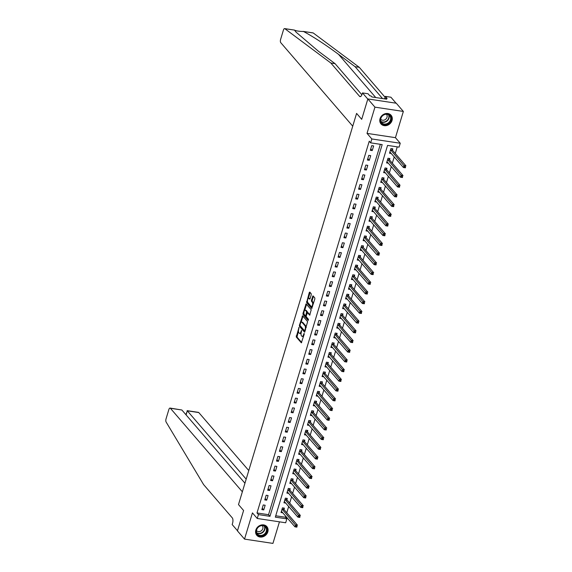 <?xml version="1.0" encoding="UTF-8"?>
<svg xmlns="http://www.w3.org/2000/svg" width="572" height="572" viewBox="0 0 572 572"><rect width="100%" height="100%" fill="white"/><g stroke="black" fill="none" stroke-linecap="round" stroke-linejoin="round"><path stroke-width="0.86" d="M298.999 327.463L296.246 336.958L301.351 342.835L304.204 334.227L304.097 333.419L303.496 334.82A2.674 1.094 -81.4 0 1 302.209 336.436A2.674 1.094 -81.4 0 1 301.873 336.229L301.451 335.743A2.674 1.094 -81.4 0 1 301.301 332.275L301.587 330.466L300.915 331.817A2.674 1.094 -81.4 0 1 299.621 333.433A2.674 1.094 -81.4 0 1 299.285 333.226L298.87 332.747A2.674 1.094 -81.4 0 1 298.713 329.272L298.999 327.463M380.044 118.69A6.642 5.713 139.3 0 0 381.002 123.931A6.642 5.713 139.3 0 0 387.101 125.411A6.642 5.713 139.3 0 0 392.027 120.499A6.642 5.713 139.3 0 0 391.069 115.258A6.642 5.713 139.3 0 0 384.97 113.771A6.642 5.713 139.3 0 0 380.044 118.69M255.848 530.058A6.642 5.713 139.3 0 0 256.807 535.299A6.642 5.713 139.3 0 0 262.898 536.779A6.642 5.713 139.3 0 0 267.825 531.867A6.642 5.713 139.3 0 0 266.867 526.626A6.642 5.713 139.3 0 0 260.775 525.146A6.642 5.713 139.3 0 0 255.848 530.058M311.247 294.794L311.197 293.708L309.795 292.077L309.288 292.521L306.613 302.602L311.726 308.48L314.843 298.977L314.8 297.89L312.998 295.86L311.433 300.214L311.475 301.294L312.319 302.273A2.238 0.915 -81.4 0 1 312.541 304.819A2.238 0.915 -81.4 0 1 311.368 306.528A2.238 0.915 -81.4 0 1 311.089 306.356L307.793 302.531A2.238 0.915 -81.4 0 1 307.572 299.978A2.238 0.915 -81.4 0 1 308.744 298.277A2.238 0.915 -81.4 0 1 309.023 298.448L309.681 299.149L310.081 298.648L311.247 294.794M370.663 142.85L371.836 138.96L400.25 143.25L399.077 147.14L387.559 145.402L275.325 517.145L286.844 518.883L285.671 522.772L257.257 518.482L258.43 514.593L269.948 516.337L382.182 144.587L370.663 142.85L369.247 141.205L257.007 512.948L258.43 514.593M396.06 103.189L390.912 97.211L385.342 96.368L387.087 98.391L385.857 98.205L386.708 99.192L371.886 96.954L371.035 95.967L369.805 95.781L368.061 93.765L362.491 92.921L367.803 99.085L361.697 119.326L367.853 98.935L374.939 107.15L367.017 133.376L371.836 138.96M257.257 518.482L252.438 512.891L244.523 539.11L237.437 530.887L243.593 510.496L238.495 504.576L356.592 113.406L361.697 119.326L356.592 113.406L352.738 126.183L280.766 42.664A2.553 1.044 -81.4 0 1 280.623 39.346L283.405 30.137A2.553 1.044 -81.4 0 1 284.634 28.6A2.553 1.044 -81.4 0 1 284.849 28.693L330.866 63.034L359.552 96.325A4.254 1.745 -81.4 0 0 360.088 96.654A4.254 1.745 -81.4 0 0 362.14 94.087L362.491 92.921M302.631 315.794L299.406 325.232L299.456 326.319L304.569 332.196L307.636 321.607L302.631 315.794M302.988 313.377L306.106 303.875L311.218 309.745L309.702 315.186L307.457 312.705L306.285 315.765L306.335 316.845L308.444 319.298L308.201 320.413L303.038 314.464L302.988 313.377L303.875 313.084M367.853 98.935L396.267 103.225L403.353 111.44L374.939 107.15M244.523 539.11L272.937 543.4L279.451 521.828M257.007 512.948L268.533 514.693L380.351 144.308M263.749 509.909L265.158 505.248L263.242 504.954L261.833 509.616L263.749 509.909L262.262 508.179M266.681 500.193L268.089 495.531L266.173 495.245L264.764 499.907L266.681 500.193L265.193 498.469M269.612 490.483L271.021 485.821L269.105 485.535L267.696 490.197L269.612 490.483L268.125 488.76M272.544 480.773L273.952 476.111L272.036 475.825L270.627 480.48L272.544 480.773L271.064 479.05M275.482 471.063L276.884 466.402L274.968 466.108L273.559 470.77L275.482 471.063L273.995 469.333M278.414 461.354L279.815 456.692L277.899 456.399L276.49 461.061L278.414 461.354L276.927 459.623M281.345 451.637L282.747 446.975L280.831 446.689L279.422 451.351L281.345 451.637L279.858 449.914M284.277 441.927L285.685 437.265L283.762 436.979L282.353 441.641L284.277 441.927L282.79 440.204M287.208 432.217L288.617 427.556L286.694 427.263L285.285 431.924L287.208 432.217L285.721 430.494M290.14 422.508L291.548 417.846L289.625 417.553L288.216 422.215L290.14 422.508L288.653 420.777M293.071 412.791L294.48 408.136L292.557 407.843L291.148 412.505L293.071 412.791L291.584 411.068M296.003 403.081L297.411 398.419L295.488 398.133L294.079 402.795L296.003 403.081L294.516 401.358M298.934 393.372L300.343 388.71L298.42 388.424L297.018 393.078L298.934 393.372L297.447 391.648M301.866 383.662L303.274 379L301.351 378.707L299.95 383.369L301.866 383.662L300.379 381.939M304.797 373.952L306.206 369.29L304.29 368.997L302.881 373.659L304.797 373.952L303.31 372.222M307.729 364.235L309.137 359.573L307.221 359.287L305.813 363.949L307.729 364.235L306.242 362.512M310.66 354.526L312.069 349.864L310.153 349.578L308.744 354.24L310.66 354.526L309.173 352.802M313.592 344.816L315 340.154L313.084 339.861L311.676 344.523L313.592 344.816L312.112 343.093M316.53 335.106L317.932 330.444L316.016 330.151L314.607 334.813L316.53 335.106L315.043 333.376M319.462 325.397L320.863 320.735L318.947 320.442L317.539 325.103L319.462 325.397L317.975 323.666M322.393 315.68L323.795 311.018L321.879 310.732L320.47 315.394L322.393 315.68L320.906 313.957M325.325 305.97L326.734 301.308L324.81 301.022L323.402 305.684L325.325 305.97L323.838 304.247M328.257 296.26L329.665 291.598L327.742 291.305L326.333 295.967L328.257 296.26L326.769 294.537M331.188 286.551L332.597 281.889L330.673 281.596L329.265 286.257L331.188 286.551L329.701 284.82M334.12 276.834L335.528 272.172L333.605 271.886L332.196 276.548L334.12 276.834L332.632 275.111M337.051 267.124L338.46 262.462L336.536 262.176L335.128 266.838L337.051 267.124L335.564 265.401M339.982 257.414L341.391 252.752L339.468 252.459L338.066 257.121L339.982 257.414L338.495 255.691M342.914 247.705L344.323 243.043L342.399 242.75L340.998 247.411L342.914 247.705L341.427 245.974M345.845 237.995L347.254 233.333L345.331 233.04L343.929 237.702L345.845 237.995L344.358 236.265M348.777 228.278L350.186 223.616L348.269 223.33L346.861 227.992L348.777 228.278L347.29 226.555M351.708 218.568L353.117 213.907L351.201 213.621L349.792 218.282L351.708 218.568L350.221 216.845M354.64 208.859L356.049 204.197L354.132 203.904L352.724 208.565L354.64 208.859L353.153 207.135M357.572 199.149L358.98 194.487L357.064 194.194L355.655 198.856L357.572 199.149L356.091 197.419M360.51 189.432L361.912 184.777L359.995 184.484L358.587 189.146L360.51 189.432L359.023 187.709M363.442 179.722L364.843 175.061L362.927 174.775L361.518 179.436L363.442 179.722L361.954 177.999M366.373 170.013L367.782 165.351L365.858 165.065L364.45 169.72L366.373 170.013L364.886 168.29M369.305 160.303L370.713 155.641L368.79 155.348L367.381 160.01L369.305 160.303L367.817 158.573M372.236 150.593L373.645 145.931L371.721 145.638L370.313 150.3L372.236 150.593L370.749 148.863M275.733 515.78L285.428 517.238L285.75 516.159M286.772 512.784L288.688 506.449M289.704 503.074L291.62 496.739M292.635 493.357L294.551 487.029M295.567 483.647L297.483 477.313M298.498 473.938L300.414 467.603M301.43 464.228L303.346 457.893M304.368 454.511L306.277 448.183M307.3 444.801L309.209 438.467M310.231 435.092L312.14 428.757M313.163 425.382L315.072 419.047M316.094 415.672L318.003 409.337M319.026 405.956L320.935 399.628M321.957 396.246L323.866 389.911M324.889 386.536L326.798 380.201M327.82 376.826L329.737 370.492M330.752 367.117L332.668 360.782M333.683 357.4L335.6 351.072M336.615 347.69L338.531 341.355M339.546 337.98L341.463 331.646M342.478 328.271L344.394 321.936M345.416 318.554L347.326 312.226M348.348 308.844L350.257 302.509M351.279 299.135L353.189 292.8M354.211 289.425L356.12 283.09M357.142 279.715L359.052 273.38M360.074 269.998L361.983 263.671M363.005 260.289L364.915 253.954M365.937 250.579L367.846 244.244M368.868 240.869L370.785 234.534M371.8 231.152L373.716 224.825M374.731 221.443L376.648 215.108M377.663 211.733L379.579 205.398M380.594 202.023L382.511 195.688M383.526 192.314L385.442 185.979M386.457 182.597L388.374 176.269M389.396 172.887L391.305 166.552M392.328 163.177L394.237 156.842M395.259 153.468L397.254 146.861M283.977 509.409L284.356 508.143L282.439 507.857L281.031 512.519L282.847 512.791M286.908 499.699L287.294 498.434L285.371 498.141L283.962 502.802L285.778 503.081M289.84 489.982L290.226 488.724L288.302 488.431L286.894 493.093L288.717 493.371M292.771 480.273L293.157 479.014L291.234 478.721L289.825 483.383L291.648 483.655M295.703 470.563L296.089 469.297L294.165 469.011L292.757 473.673L294.58 473.945M298.634 460.853L299.02 459.588L297.097 459.302L295.688 463.956L297.512 464.235M301.573 451.144L301.952 449.878L300.028 449.585L298.627 454.247L300.443 454.526M304.504 441.427L304.883 440.168L302.96 439.875L301.558 444.537L303.375 444.809M307.436 431.717L307.815 430.451L305.891 430.165L304.49 434.827L306.306 435.099M310.367 422.007L310.746 420.742L308.83 420.456L307.421 425.118L309.238 425.389M313.299 412.298L313.678 411.032L311.761 410.739L310.353 415.401L312.169 415.68M316.23 402.588L316.609 401.322L314.693 401.029L313.284 405.691L315.1 405.97M319.162 392.871L319.541 391.613L317.624 391.319L316.216 395.981L318.032 396.253M322.093 383.161L322.472 381.896L320.556 381.61L319.147 386.272L320.963 386.543M325.025 373.452L325.404 372.186L323.487 371.9L322.079 376.555L323.895 376.834M327.956 363.742L328.342 362.476L326.419 362.183L325.01 366.845L326.827 367.124M330.888 354.025L331.274 352.767L329.35 352.474L327.942 357.135L329.765 357.407M333.819 344.315L334.205 343.05L332.282 342.764L330.873 347.426L332.697 347.697M336.751 334.606L337.137 333.34L335.213 333.054L333.805 337.716L335.628 337.988M339.682 324.896L340.068 323.63L338.145 323.337L336.736 327.999L338.56 328.278M342.621 315.186L343 313.921L341.076 313.628L339.668 318.289L341.491 318.568M345.552 305.469L345.931 304.211L344.008 303.918L342.607 308.58L344.423 308.851M348.484 295.76L348.863 294.494L346.939 294.208L345.538 298.87L347.354 299.142M351.415 286.05L351.794 284.784L349.878 284.498L348.47 289.16L350.286 289.432M354.347 276.34L354.726 275.075L352.81 274.782L351.401 279.443L353.217 279.722M357.278 266.623L357.657 265.365L355.741 265.072L354.333 269.734L356.149 270.005M360.21 256.914L360.589 255.648L358.673 255.362L357.264 260.024L359.08 260.296M363.141 247.204L363.52 245.939L361.604 245.653L360.196 250.314L362.012 250.586M366.073 237.494L366.452 236.229L364.536 235.936L363.127 240.597L364.943 240.876M369.004 227.785L369.383 226.519L367.467 226.226L366.059 230.888L367.875 231.167M371.936 218.068L372.322 216.809L370.399 216.516L368.99 221.178L370.813 221.45M374.867 208.358L375.253 207.093L373.33 206.807L371.922 211.468L373.745 211.74M377.799 198.648L378.185 197.383L376.262 197.097L374.853 201.759L376.676 202.03M380.73 188.939L381.116 187.673L379.193 187.38L377.785 192.042L379.608 192.321M383.662 179.222L384.048 177.964L382.125 177.67L380.716 182.332L382.539 182.611M386.601 169.512L386.979 168.254L385.056 167.961L383.655 172.622L385.471 172.894M389.532 159.802L389.911 158.537L387.988 158.251L386.586 162.913L388.402 163.184M392.463 150.093L392.842 148.827L390.926 148.541L389.518 153.196L391.334 153.475M367.017 133.376L395.438 137.666L403.353 111.44M395.438 137.666L400.25 143.25M285.428 517.238L286.844 518.883M268.533 514.693L269.948 516.337M299.621 333.433L300.393 333.548A2.674 1.094 -81.4 0 0 301.108 333.133M302.209 336.436L302.974 336.55A2.674 1.094 -81.4 0 0 303.589 336.257M298.448 331.066L297.011 337.072L301.694 342.506M300.114 325.64L300.221 326.433L304.905 331.867M302.96 316.173L301.058 322.422M300.05 324.846L300.085 325.611L304.476 330.709L305.169 329.293A2.674 1.094 -81.4 0 0 305.012 325.818L302.009 322.336A2.674 1.094 -81.4 0 0 301.673 322.129A2.674 1.094 -81.4 0 0 300.386 323.745L300.05 324.846M306.199 327.613A2.674 1.094 -81.4 0 0 305.784 325.94L305.012 325.818M301.673 322.129L302.438 322.243A2.674 1.094 -81.4 0 1 302.781 322.451L305.784 325.94M304.704 310.353L306.47 304.497L305.705 304.375M310.038 314.865L308.108 312.848M308.494 320.02L303.803 314.579L303.038 314.464M305.455 310.324A2.238 0.915 -81.4 0 0 305.176 310.153A2.238 0.915 -81.4 0 0 304.004 311.854A2.238 0.915 -81.4 0 0 304.225 314.4L305.491 315.815L305.898 315.308L306.621 311.668L305.455 310.324L306.227 310.439A2.238 0.915 -81.4 0 0 305.941 310.267L305.176 310.153M306.156 315.866L305.491 315.815M307.479 312.705L307.386 311.79L306.621 311.668M306.227 310.439L307.386 311.79M303.753 313.492L303.803 314.579M308.744 298.277L309.509 298.391A2.238 0.915 -81.4 0 1 309.795 298.563L310.017 298.827M311.368 306.528L312.14 306.642A2.238 0.915 -81.4 0 0 312.584 306.463M313.435 303.646A2.238 0.915 -81.4 0 0 313.091 302.388L312.319 302.273M313.427 296.296L312.198 300.329L312.248 301.415L313.091 302.388M307.443 301.272L307.386 302.717L312.062 308.151M310.117 292.456L308.294 298.455M281.41 511.254L294.959 526.841L295.545 524.903L297.461 525.189L284.091 509.666L283.569 508.022M297.082 526.111L296.875 527.134L294.959 526.841L296.847 526.891L297.082 526.111L296.31 525.997L296.074 526.776M296.31 525.997L282.06 509.116M248.77 470.549L198.799 412.562L187.323 410.825L186.086 414.907M246.174 479.136L187.323 410.825L185.9 414.679M237.487 530.73L243.593 510.496L238.495 504.576L242.356 491.798L170.385 408.272A2.553 1.044 -81.4 0 0 170.063 408.072A2.553 1.044 -81.4 0 0 168.833 409.616L166.052 418.818A2.553 1.044 -81.4 0 0 166.102 422L203.589 484.577L232.282 517.874A4.254 1.745 98.6 0 1 232.525 523.401L232.175 524.567L237.487 530.73M244.945 483.211L181.867 410.002L170.385 408.272M187.13 410.653L198.477 412.369A2.553 1.044 98.6 0 1 198.799 412.562M170.063 408.072L181.867 410.002M313.263 32.983L303.117 31.388L313.048 32.89A2.553 1.044 98.6 0 1 313.263 32.983L359.28 67.324L355.076 66.688L338.495 54.311C325.139 44.444 313.499 36.851 303.568 31.517C299.256 31.41 296.246 30.952 294.544 30.159L296.024 32.111L318.482 51.294L335.07 63.664L361.89 94.795M284.634 28.6L294.559 30.102L284.849 28.693M335.07 63.664L330.866 63.034M359.28 67.324L385.078 97.261M382.546 98.563L355.076 66.688M385.342 96.368L384.584 98.877M385.857 98.205L385.607 99.027M284.348 501.544L297.89 517.131L298.477 515.186L300.393 515.479L287.022 499.957L286.5 498.312M300.014 516.402L299.807 517.424L297.89 517.131L299.778 517.181L300.014 516.402L299.242 516.287L299.006 517.059M299.242 516.287L284.992 499.406M287.28 491.827L300.822 507.421L301.408 505.476L303.324 505.77L289.954 490.247L289.432 488.602M302.945 506.692L302.738 507.707L300.822 507.421L302.71 507.464L302.945 506.692L302.173 506.577L301.945 507.35M302.173 506.577L287.923 489.696M290.211 482.117L303.753 497.712L304.34 495.767L306.263 496.053L292.885 480.537L292.363 478.893M305.877 496.982L305.67 497.998L303.753 497.712L305.641 497.754L305.877 496.982L305.105 496.861L304.876 497.64M305.105 496.861L290.855 479.987M293.143 472.408L306.685 487.995L307.271 486.057L309.195 486.343L295.817 470.82L295.295 469.183M308.808 487.265L308.608 488.288L306.685 487.995L308.573 488.045L308.808 487.265L308.043 487.151L307.808 487.93M308.043 487.151L293.786 470.27M265.308 533.998A5.749 4.948 -40.7 0 1 257.65 534.849A5.749 4.948 -40.7 0 1 257.915 527.398A5.749 4.948 -40.7 0 1 265.572 526.547A5.749 4.948 -40.7 0 1 265.308 533.998M258.043 527.477A5.32 4.576 139.3 0 0 257.436 534.005A5.32 4.576 139.3 0 0 264.893 533.59A5.32 4.576 139.3 0 0 265.501 527.062A5.32 4.576 139.3 0 0 258.043 527.477M256.499 530.573A3.789 3.26 139.3 0 0 256.528 530.609A3.789 3.26 139.3 0 0 261.84 530.308A3.789 3.26 139.3 0 0 262.269 525.661A3.789 3.26 139.3 0 0 262.241 525.625M256.349 534.67A6.599 5.677 139.3 0 0 256.613 535.006A6.599 5.677 139.3 0 0 265.858 534.484A6.599 5.677 139.3 0 0 266.609 526.39A6.599 5.677 139.3 0 0 266.316 526.076M380.53 121.271A5.749 4.948 -40.7 0 1 384.591 114.393A5.749 4.948 -40.7 0 1 391.091 117.382A5.749 4.948 -40.7 0 1 387.029 124.26A5.749 4.948 -40.7 0 1 380.53 121.271M390.562 117.367A5.32 4.576 139.3 0 0 389.704 115.687A5.32 4.576 139.3 0 0 383.562 115.058A5.32 4.576 139.3 0 0 380.78 120.964A5.32 4.576 139.3 0 0 381.638 122.637A5.32 4.576 139.3 0 0 387.773 123.266A5.32 4.576 139.3 0 0 390.562 117.367M380.702 119.205A3.789 3.26 139.3 0 0 380.73 119.241A3.789 3.26 139.3 0 0 385.099 119.684A3.789 3.26 139.3 0 0 387.08 115.48A3.789 3.26 139.3 0 0 386.472 114.293A3.789 3.26 139.3 0 0 386.443 114.257M380.544 123.302A6.599 5.677 139.3 0 0 380.809 123.638A6.599 5.677 139.3 0 0 388.417 124.417A6.599 5.677 139.3 0 0 391.87 117.096A6.599 5.677 139.3 0 0 390.812 115.022A6.599 5.677 139.3 0 0 390.519 114.707M296.074 462.698L309.616 478.285L310.203 476.34L312.126 476.633L298.748 461.111L298.226 459.466M311.74 477.556L311.54 478.578L309.616 478.285L311.504 478.335L311.74 477.556L310.975 477.441L310.739 478.221M310.975 477.441L296.718 460.56M299.006 452.981L312.548 468.575L313.134 466.63L315.058 466.924L301.68 451.401L301.165 449.756M314.671 467.846L314.471 468.861L312.548 468.575L314.436 468.625L314.671 467.846L313.906 467.732L313.671 468.504M313.906 467.732L299.649 450.85M301.937 443.271L315.479 458.866L316.066 456.921L317.989 457.214L304.611 441.691L304.097 440.047M317.603 458.136L317.403 459.152L315.479 458.866L317.367 458.908L317.603 458.136L316.838 458.015L316.602 458.794M316.838 458.015L302.581 441.141M304.869 433.562L318.411 449.149L318.997 447.211L320.921 447.497L307.543 431.982L307.028 430.337M320.534 448.419L320.334 449.442L318.411 449.149L320.299 449.199L320.534 448.419L319.769 448.305L319.533 449.084M319.769 448.305L305.512 431.431M307.8 423.852L321.342 439.439L321.929 437.501L323.852 437.787L310.474 422.265L309.96 420.627M323.466 438.71L323.266 439.732L321.342 439.439L323.23 439.489L323.466 438.71L322.701 438.595L322.465 439.375M322.701 438.595L308.444 421.714M310.732 414.142L324.274 429.729L324.86 427.784L326.784 428.078L313.413 412.555L312.891 410.911M326.397 429L326.197 430.022L324.274 429.729L326.169 429.779L326.397 429L325.632 428.886L325.397 429.658M325.632 428.886L311.375 412.004M313.663 404.425L327.213 420.02L327.799 418.075L329.715 418.368L316.345 402.845L315.823 401.201M329.329 419.29L329.129 420.306L327.213 420.02L329.1 420.062L329.329 419.29L328.564 419.176L328.328 419.948M328.564 419.176L314.307 402.295M316.595 394.716L330.144 410.31L330.73 408.365L332.647 408.651L319.276 393.136L318.754 391.491M332.26 409.581L332.06 410.596L330.144 410.31L332.032 410.353L332.26 409.581L331.495 409.459L331.26 410.238M331.495 409.459L317.238 392.585M319.526 385.006L333.076 400.593L333.662 398.655L335.578 398.941L322.208 383.419L321.686 381.781M335.199 399.864L334.992 400.886L333.076 400.593L334.963 400.643L335.199 399.864L334.427 399.749L334.191 400.529M334.427 399.749L320.17 382.875M322.458 375.296L336.007 390.883L336.593 388.946L338.51 389.232L325.139 373.709L324.617 372.065M338.131 390.154L337.923 391.176L336.007 390.883L337.895 390.933L338.131 390.154L337.358 390.04L337.123 390.819M337.358 390.04L323.108 373.158M325.397 365.587L338.939 381.174L339.525 379.229L341.441 379.522L328.071 363.999L327.549 362.355M341.062 380.444L340.855 381.46L338.939 381.174L340.826 381.224L341.062 380.444L340.29 380.33L340.054 381.102M340.29 380.33L326.04 363.449M328.328 355.87L341.87 371.464L342.456 369.519L344.373 369.812L331.002 354.29L330.48 352.645M343.994 370.735L343.786 371.75L341.87 371.464L343.758 371.507L343.994 370.735L343.221 370.62L342.993 371.392M343.221 370.62L328.971 353.739M331.26 346.16L344.802 361.747L345.388 359.809L347.304 360.095L333.934 344.58L333.412 342.935M346.925 361.025L346.718 362.04L344.802 361.747L346.689 361.797L346.925 361.025L346.153 360.903L345.924 361.683M346.153 360.903L331.903 344.029M334.191 336.45L347.733 352.037L348.319 350.1L350.243 350.386L336.865 334.863L336.343 333.226M349.857 351.308L349.656 352.331L347.733 352.037L349.621 352.087L349.857 351.308L349.084 351.194L348.856 351.973M349.084 351.194L334.834 334.313M337.123 326.741L350.665 342.328L351.251 340.383L353.174 340.676L339.797 325.153L339.275 323.509M352.788 341.598L352.588 342.621L350.665 342.328L352.552 342.378L352.788 341.598L352.023 341.484L351.787 342.263M352.023 341.484L337.766 324.603M340.054 317.024L353.596 332.618L354.182 330.673L356.106 330.966L342.728 315.444L342.213 313.799M355.72 331.889L355.519 332.904L353.596 332.618L355.484 332.668L355.72 331.889L354.955 331.774L354.719 332.546M354.955 331.774L340.697 314.893M342.986 307.314L356.528 322.908L357.114 320.963L359.037 321.257L345.66 305.734L345.145 304.089M358.651 322.179L358.451 323.194L356.528 322.908L358.415 322.951L358.651 322.179L357.886 322.057L357.65 322.837M357.886 322.057L343.629 305.183M345.917 297.604L359.459 313.191L360.045 311.254L361.969 311.54L348.591 296.017L348.076 294.38M361.583 312.462L361.382 313.485L359.459 313.191L361.347 313.242L361.583 312.462L360.818 312.348L360.582 313.127M360.818 312.348L346.56 295.474M348.848 287.895L362.391 303.482L362.977 301.544L364.9 301.83L351.523 286.307L351.008 284.663M364.514 302.752L364.314 303.775L362.391 303.482L364.278 303.532L364.514 302.752L363.749 302.638L363.513 303.417M363.749 302.638L349.492 285.757M351.78 278.185L365.322 293.772L365.908 291.827L367.832 292.12L354.461 276.598L353.939 274.953M367.446 293.043L367.245 294.065L365.322 293.772L367.217 293.822L367.446 293.043L366.681 292.928L366.445 293.701M366.681 292.928L352.423 276.047M354.712 268.468L368.254 284.062L368.847 282.118L370.763 282.411L357.393 266.888L356.871 265.244M370.377 283.333L370.177 284.348L368.254 284.062L370.148 284.105L370.377 283.333L369.612 283.219L369.376 283.991M369.612 283.219L355.355 266.337M357.643 258.758L371.192 274.353L371.779 272.408L373.695 272.694L360.324 257.178L359.802 255.534M373.309 273.623L373.108 274.639L371.192 274.353L373.08 274.396L373.309 273.623L372.544 273.502L372.308 274.281M372.544 273.502L358.286 256.628M360.575 249.049L374.124 264.636L374.71 262.698L376.626 262.984L363.256 247.462L362.734 245.824M376.247 263.906L376.04 264.929L374.124 264.636L376.011 264.686L376.247 263.906L375.475 263.792L375.239 264.571M375.475 263.792L361.218 246.911M363.506 239.339L377.055 254.926L377.642 252.981L379.558 253.274L366.187 237.752L365.665 236.107M379.179 254.197L378.971 255.219L377.055 254.926L378.943 254.976L379.179 254.197L378.407 254.082L378.171 254.862M378.407 254.082L364.157 237.201M366.438 229.622L379.987 245.216L380.573 243.272L382.489 243.565L369.119 228.042L368.597 226.398M382.11 244.487L381.903 245.502L379.987 245.216L381.874 245.266L382.11 244.487L381.338 244.373L381.102 245.145M381.338 244.373L367.088 227.492M369.376 219.913L382.918 235.507L383.505 233.562L385.421 233.855L372.05 218.332L371.528 216.688M385.042 234.777L384.834 235.793L382.918 235.507L384.806 235.55L385.042 234.777L384.27 234.656L384.041 235.435M384.27 234.656L370.02 217.782M372.308 210.203L385.85 225.79L386.436 223.852L388.352 224.138L374.982 208.623L374.46 206.978M387.973 225.061L387.766 226.083L385.85 225.79L387.737 225.84L387.973 225.061L387.201 224.946L386.972 225.725M387.201 224.946L372.951 208.072M375.239 200.493L388.781 216.08L389.368 214.142L391.291 214.428L377.913 198.906L377.391 197.268M390.905 215.351L390.705 216.373L388.781 216.08L390.669 216.13L390.905 215.351L390.133 215.236L389.904 216.016M390.133 215.236L375.883 198.355M378.171 190.783L391.713 206.37L392.299 204.426L394.222 204.719L380.845 189.196L380.323 187.552M393.836 205.641L393.636 206.664L391.713 206.37L393.6 206.42L393.836 205.641L393.071 205.527L392.835 206.299M393.071 205.527L378.814 188.646M381.102 181.067L394.644 196.661L395.231 194.716L397.154 195.009L383.776 179.486L383.261 177.842M396.768 195.931L396.568 196.947L394.644 196.661L396.532 196.704L396.768 195.931L396.003 195.817L395.767 196.589M396.003 195.817L381.746 178.936M384.034 171.357L397.576 186.951L398.162 185.006L400.085 185.292L386.708 169.777L386.193 168.132M399.699 186.222L399.499 187.237L397.576 186.951L399.463 186.994L399.699 186.222L398.934 186.1L398.698 186.88M398.934 186.1L384.677 169.226M386.965 161.647L400.507 177.234L401.094 175.297L403.017 175.583L389.639 160.06L389.124 158.423M402.631 176.505L402.431 177.527L400.507 177.234L402.395 177.284L402.631 176.505L401.866 176.39L401.63 177.17M401.866 176.39L387.609 159.516M389.897 151.938L403.439 167.524L404.025 165.58L405.948 165.873L392.571 150.35L392.056 148.706M405.562 166.795L405.362 167.818L403.439 167.524L405.326 167.575L405.562 166.795L404.797 166.681L404.561 167.46M404.797 166.681L390.54 149.8M299.092 327.835L298.641 327.77M304.261 333.841L303.818 333.776M301.673 330.838L301.229 330.773M301.415 331.896L300.915 331.817M304.004 334.899L303.496 334.82M297.011 337.072L296.246 336.958M296.961 335.986L296.196 335.871M300.221 326.433L299.456 326.319M299.993 325.325L299.406 325.232M302.888 316.352L302.123 316.237M305.233 330.823L304.633 330.73M305.334 330.473L304.833 330.401M305.67 329.372L305.169 329.293M302.781 322.451L302.009 322.336M308.337 312.884L307.564 312.77M306.399 315.387L305.898 315.308M307.228 312.841L306.671 312.755M309.795 298.563L309.023 298.448M312.248 301.415L311.475 301.294M312.198 300.329L311.433 300.214M313.363 296.475L312.591 296.36M307.386 302.717L306.613 302.602M307.336 301.637L306.571 301.515M310.053 292.635L309.288 292.521M284.091 509.666L282.168 509.38M283.998 509.488L282.082 509.202M338.495 54.311L375.74 97.54M360.696 96.504L359.552 96.325M287.022 499.957L285.099 499.671M286.937 499.778L285.013 499.492M289.954 490.247L288.031 489.954M289.868 490.068L287.945 489.775M292.885 480.537L290.969 480.244M292.8 480.358L290.876 480.065M295.817 470.82L293.901 470.534M295.731 470.642L293.808 470.356M264.636 526.312A5.32 4.576 -40.7 0 1 263.413 531.874A5.32 4.576 -40.7 0 1 256.821 533.047M256.678 532.668A5.148 4.426 139.3 0 0 263.163 531.61A5.148 4.426 139.3 0 0 264.285 526.111M388.838 114.943A5.32 4.576 -40.7 0 1 389.082 115.651A5.32 4.576 -40.7 0 1 386.844 121.185A5.32 4.576 -40.7 0 1 381.023 121.672M380.873 121.3A5.148 4.426 139.3 0 0 386.558 120.949A5.148 4.426 139.3 0 0 388.781 115.544A5.148 4.426 139.3 0 0 388.488 114.743M298.748 461.111L296.832 460.825M298.663 460.932L296.739 460.646M301.68 451.401L299.764 451.108M301.594 451.222L299.671 450.929M304.611 441.691L302.695 441.398M304.526 441.512L302.602 441.219M307.543 431.982L305.627 431.688M307.457 431.803L305.534 431.51M310.474 422.265L308.558 421.979M310.389 422.086L308.472 421.8M313.413 412.555L311.49 412.269M313.32 412.376L311.404 412.09M316.345 402.845L314.421 402.552M316.252 402.667L314.335 402.373M319.276 393.136L317.353 392.842M319.183 392.957L317.267 392.664M322.208 383.419L320.284 383.133M322.115 383.24L320.198 382.954M325.139 373.709L323.216 373.423M325.046 373.53L323.13 373.244M328.071 363.999L326.147 363.706M327.978 363.821L326.061 363.527M331.002 354.29L329.079 353.997M330.916 354.111L328.993 353.818M333.934 344.58L332.017 344.287M333.848 344.401L331.924 344.108M336.865 334.863L334.949 334.577M336.779 334.684L334.856 334.398M339.797 325.153L337.88 324.867M339.711 324.975L337.787 324.689M342.728 315.444L340.812 315.151M342.642 315.265L340.719 314.972M345.66 305.734L343.743 305.441M345.574 305.555L343.65 305.262M348.591 296.017L346.675 295.731M348.505 295.838L346.582 295.552M351.523 286.307L349.606 286.021M351.437 286.129L349.521 285.843M354.461 276.598L352.538 276.312M354.368 276.419L352.452 276.126M357.393 266.888L355.469 266.595M357.3 266.709L355.384 266.416M360.324 257.178L358.401 256.885M360.231 257L358.315 256.706M363.256 247.462L361.332 247.175M363.163 247.283L361.247 246.997M366.187 237.752L364.264 237.466M366.094 237.573L364.178 237.287M369.119 228.042L367.195 227.749M369.026 227.863L367.11 227.57M372.05 218.332L370.127 218.039M371.964 218.154L370.041 217.86M374.982 208.623L373.066 208.33M374.896 208.444L372.973 208.151M377.913 198.906L375.997 198.62M377.827 198.727L375.904 198.441M380.845 189.196L378.929 188.91M380.759 189.017L378.836 188.731M383.776 179.486L381.86 179.193M383.69 179.308L381.767 179.015M386.708 169.777L384.792 169.484M386.622 169.598L384.699 169.305M389.639 160.06L387.723 159.774M389.553 159.881L387.63 159.595M392.571 150.35L390.655 150.064M392.485 150.171L390.569 149.885M305.219 330.852L304.554 330.752M308.229 312.82L307.457 312.705"/></g></svg>

